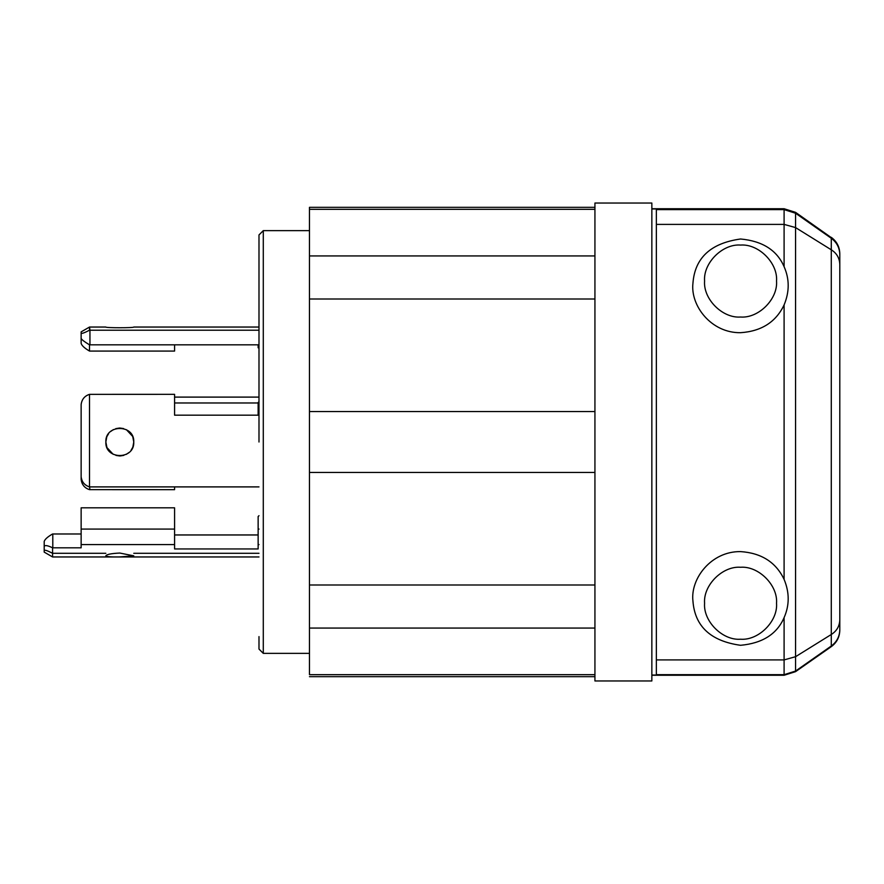 <?xml version="1.0" encoding="UTF-8"?>
<svg xmlns="http://www.w3.org/2000/svg" width="884" height="884" viewBox="0 0 884 884"><rect width="100%" height="100%" fill="white"/><g stroke="black" fill="none" stroke-linecap="round" stroke-linejoin="round"><path stroke-width="1.33" d="M651.851 680.967L651.851 203.033L594.932 203.033L594.932 680.967L651.851 680.967M651.851 208.734L784.097 208.734L795.556 212.348L831.28 237.608L795.556 212.348L784.097 208.734L651.851 208.944M651.851 675.056L784.097 675.265L795.556 671.431L831.28 646.392C836.783 642.325 839.623 636.867 839.8 630.005L839.8 253.995C839.634 247.155 836.794 241.697 831.28 237.608M594.932 674.68L309.466 674.68L309.466 628.071L594.932 628.071M594.932 584.998L309.466 584.998L309.466 628.071M309.466 584.998L309.466 472.454L594.932 472.454M594.932 411.546L309.466 411.546L309.466 472.454M309.466 411.546L309.466 299.002L594.932 299.002M594.932 255.929L309.466 255.929L309.466 299.002M309.466 255.929L309.466 209.32L594.932 209.32L309.466 209.32L309.466 207.331L309.466 209.32M795.556 213.232L831.28 238.271C836.783 242.338 839.623 247.807 839.8 254.658L839.8 619.938C839.535 626.237 836.695 631.088 831.28 634.502L795.556 656.701L795.556 671.066L784.097 674.68L656.359 674.68L656.359 224.392L784.097 224.392L784.097 209.618L795.556 213.232L795.556 227.586L831.28 249.796C836.695 253.211 839.535 258.062 839.8 264.36M839.8 619.938L839.8 629.64C839.634 636.469 836.794 641.939 831.28 646.016L795.556 671.066M656.359 224.392L656.359 209.618L784.097 209.618M784.097 674.68L784.097 659.906L656.359 659.906M309.466 653.364L263.288 653.364L258.99 649.066L258.99 636.602M784.097 266.681C789.556 279.035 789.556 291.786 784.097 304.925C775.931 322.041 761.422 331.301 740.56 332.693C711.2 333.135 690.293 305.632 692.946 283.2C694.857 257.907 710.736 243.177 740.56 239C762.461 241 776.97 250.227 784.097 266.681L784.097 224.392L795.556 227.586L795.556 656.701L784.097 659.906L784.097 617.618C776.97 634.071 762.461 643.298 740.56 645.298C710.736 641.121 694.857 626.38 692.946 601.098C690.271 578.711 711.178 551.163 740.56 551.605C761.422 552.997 775.931 562.246 784.097 579.374C789.556 592.512 789.556 605.264 784.097 617.618M258.99 247.398L258.99 234.934L263.288 230.636L263.288 653.364M258.99 442L258.99 234.934L258.99 442M740.56 317.024C758.616 318.45 777.964 299.09 776.539 281.046C777.964 263.001 758.605 243.653 740.56 245.067C722.515 243.653 703.156 263.012 704.581 281.046C703.156 299.101 722.515 318.45 740.56 317.024M740.56 639.22C758.616 640.646 777.964 621.286 776.539 603.242C777.964 585.197 758.605 565.848 740.56 567.263C722.515 565.848 703.156 585.208 704.581 603.242C703.156 621.297 722.515 640.646 740.56 639.22M174.579 402.971L258.139 402.971M258.99 397.104L174.579 397.104M174.579 486.896L174.579 489.659L89.516 489.648C84.621 488.078 81.836 484.686 81.14 479.493L81.14 476.763C81.748 481.891 84.532 485.261 89.516 486.896L89.947 489.659M132.876 446.928L133.771 442L132.799 436.884M132.556 436.298L126.412 429.701M123.583 428.563L119.804 428.033M119.495 428.044L115.793 428.629M113.373 429.613L110.555 431.547M108.599 433.679L107.008 436.42M106.743 437.094L105.848 442L106.865 447.216M107.063 447.702L113.152 454.277M115.981 455.426L119.804 455.967M120.125 455.956L123.793 455.382M126.257 454.387L129.075 452.442M131.02 450.321L132.611 447.569M174.579 344.837L174.579 351.081L89.516 351.07L89.516 344.837L258.99 344.837M258.99 348.064L258.139 347.777L258.139 344.837M258.99 330.218L89.947 330.218L89.947 344.837M105.848 327.047C104.986 327.975 134.633 327.975 133.771 327.047C134.633 327.975 104.975 327.975 105.848 327.047L89.516 327.047L89.947 330.218M81.14 331.876L81.14 333.213C81.748 333.798 84.532 332.804 89.516 330.218L89.516 327.047L81.14 331.876L81.14 338.45C81.792 339.743 84.588 341.876 89.516 344.837M258.99 486.896L89.947 486.896M258.99 401.701L258.139 402.496L258.139 415.171L174.579 415.171L174.579 394.341L89.516 394.352L89.516 486.896M133.771 442C134.633 460.012 104.975 460.012 105.848 442C104.986 423.988 134.633 423.988 133.771 442M258.99 553.296L133.771 553.296M105.848 553.296L52.576 553.296C47.603 550.71 44.808 549.76 44.2 550.445L44.2 546.754M174.579 529.085L81.14 529.085L81.14 507.814L174.579 507.814L174.579 548.953L258.139 548.953L258.139 516.532L258.99 515.692M52.576 547.815C47.703 545.45 44.907 544.975 44.2 546.423L44.2 552.124L52.576 556.953L52.576 547.815L81.14 547.815L81.14 529.085M258.99 556.953L52.576 556.953L52.576 553.296M105.848 555.837C106.677 554.379 111.329 553.45 119.804 553.053L133.771 555.837L119.804 556.931C111.329 557.097 106.677 556.732 105.848 555.837M258.139 534.964L174.579 534.964M81.14 533.98L52.576 533.98C47.648 536.82 44.863 539.317 44.2 541.461L44.2 546.423M82.124 480.808L81.14 477.261M89.516 351.07C84.588 348.197 81.792 345.633 81.14 343.368L81.14 337.246M89.516 394.352C84.621 395.921 81.836 399.314 81.14 404.507L81.14 476.763M44.2 552.124L44.2 550.445M831.28 238.271L831.28 646.016M784.097 579.374L784.097 304.925M258.99 544.588L258.139 544.588M174.579 544.588L81.14 544.588M258.99 529.085L258.139 529.085M52.797 547.815L52.797 533.98M839.8 630.281C839.623 637.121 836.783 642.569 831.28 646.646L795.556 671.652L784.097 675.265L651.851 675.265M831.28 237.354C836.783 241.431 839.623 246.879 839.8 253.719L839.8 253.719M594.932 676.669L309.466 676.669M594.932 207.331L309.466 207.331M309.466 230.636L263.288 230.636M133.771 327.047L258.99 327.047"/></g></svg>
